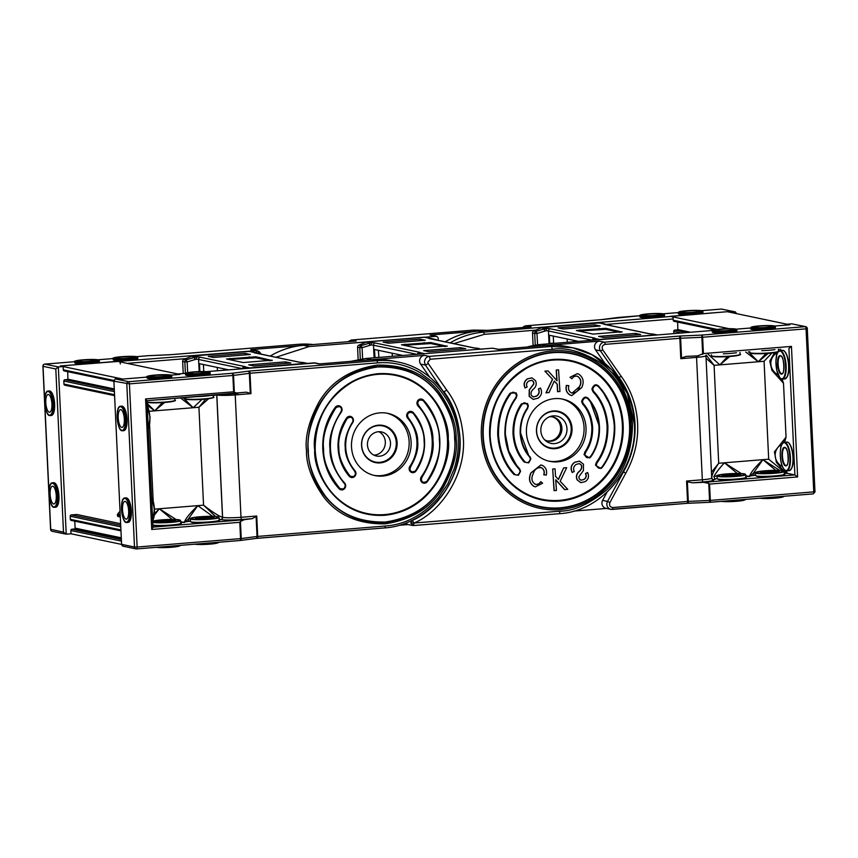 <?xml version="1.0" encoding="UTF-8"?>
<svg xmlns="http://www.w3.org/2000/svg" width="858" height="858" viewBox="0 0 858 858"><rect width="100%" height="100%" fill="white"/><g stroke="black" fill="none" stroke-linecap="round" stroke-linejoin="round"><path stroke-width="1.29" d="M275.954 357.25L309.191 346.535L436.347 336.293L430.63 335.092A2.713 2.542 101.9 0 0 429.944 335.049L478.389 331.113A84.084 78.7 101.9 0 0 445.163 341.816M437.955 340.304L438.009 340.218C438.653 337.913 437.87 336.593 435.66 336.25L429.944 335.049M270.238 356.049A84.084 78.7 -78.1 0 1 303.475 345.334L356.199 341.044L351.362 340.036L348.005 341.72M309.191 346.535L303.475 345.334L250.74 349.624L255.748 350.675L60.317 365.958L117.407 361.315L179.869 374.42L171.139 375.139L179.869 374.42L177.756 373.981A2.048 0.697 -94.7 0 0 177.681 373.981M63.9 370.817L64.511 370.946A1.233 1.148 -78.1 0 1 63.299 369.819L63.138 366.548L60.317 365.958L122.78 379.064L147.136 377.091L122.78 379.064L115.144 378.871L114.028 381.209L129.429 383.88A2.048 0.697 -94.7 0 0 128.636 381.692A2.048 1.92 101.9 0 0 126.802 383.891L134.502 547.039L137.13 547.039L129.429 383.88L232.872 375.472L233.633 391.784L234.341 392.471L233.537 375.396L232.872 375.472A2.048 0.697 85.3 0 0 232.872 375.45A2.048 0.697 85.3 0 0 232.068 373.284L249.206 371.064L376.662 360.703A2.048 0.697 85.3 0 1 377.466 362.88L250.01 373.251L250.965 393.64L246.407 392.17L147.018 400.675L237.387 393.318M248.337 368.232A6.188 5.792 -78.1 0 1 249.775 367.921L306.081 363.331A6.188 5.792 -78.1 0 1 307.539 363.417L301.49 362.376A2.059 1.459 -87.3 0 1 301.684 362.366L301.684 362.366A2.059 1.459 -87.3 0 1 301.844 362.387M242.685 368.693L245.173 366.956A2.059 2.048 -139.6 0 0 243.747 367.61M307.539 363.417L303.861 362.644M254.032 365.969L290.808 362.977L285.489 361.861L248.713 364.854L254.032 365.969M285.553 363.406L285.489 361.861M247.887 368.264L244.219 367.492A2.059 1.909 -136.8 0 0 243.361 367.996L243.704 367.664M272.19 360.199L243.179 362.559L226.533 358.976L255.856 356.767L272.211 360.532M228.678 359.513L255.909 357.797L270.409 360.843M187.666 372.672L187.151 361.926L196.192 359.212A2.059 1.459 -87.3 0 1 197.554 356.96L192.953 355.995L249.27 351.415L253.861 352.381A2.059 2.048 40.4 0 1 255.352 352.928M245.002 353.367L250.332 354.483L213.556 357.475L208.226 356.349L245.002 353.367L245.077 354.912M228.668 369.83L199.496 363.706L199.871 371.578M223.659 368.779L223.724 370.227M225.826 370.055L225.793 369.219M261.647 354.247A2.059 2.059 0 0 0 260.735 353.764A2.059 1.03 103.2 0 1 260.735 353.764L260.735 353.764A2.059 1.03 103.2 0 1 261.164 354.15M185.382 373.348L184.845 361.915L187.151 361.926L186.132 359.834L183.944 359.373A2.059 1.931 101.9 0 0 182.657 361.454L184.845 361.915A2.059 1.931 -78.1 0 1 186.132 359.834L195.206 357.207A2.059 1.169 -101.1 0 0 194.702 359.341M254.687 352.316L250.954 351.533A6.188 5.792 101.9 0 0 250.826 351.512L254.847 352.359A2.059 1.973 104.4 0 1 254.901 352.37L254.901 352.37A2.059 1.973 104.4 0 1 255.931 353.046M192.953 355.995A6.188 5.792 101.9 0 0 191.302 356.392L183.944 359.373M183.226 373.52L182.657 361.454M254.847 352.359L253.861 352.381A12.377 1.158 -2.7 0 0 254.579 352.842A2.059 1.931 -78.1 0 1 255.094 352.874L254.987 352.853M242.621 368.597A2.059 1.931 -78.1 0 1 244.466 366.484L200.429 357.25A12.377 1.158 -2.7 0 0 197.554 356.96L191.302 356.392M217.428 370.742L217.267 367.439M203.421 364.532L203.754 371.525M250.826 351.512A6.188 5.792 101.9 0 0 249.27 351.415M456.166 438.374C457.764 452.295 453.528 468.586 443.436 487.226C431.306 507.593 411.851 519.798 385.049 523.852C358.086 524.174 337.623 515.208 323.67 496.964C311.915 480.105 306.177 464.628 306.456 450.547C304.858 436.625 309.094 420.345 319.176 401.694C331.317 381.338 350.772 369.122 377.563 365.068C404.536 364.747 424.989 373.713 438.953 391.956C450.707 408.826 456.445 424.292 456.166 438.374M454.601 438.545C454.879 424.796 449.27 409.674 437.784 393.2C424.109 375.354 404.129 366.602 377.82 366.934C351.641 370.892 332.625 382.818 320.774 402.724C310.918 420.935 306.778 436.84 308.344 450.439C308.065 464.199 313.674 479.311 325.161 495.795C338.835 513.642 358.826 522.393 385.135 522.05C411.304 518.093 430.319 506.166 442.17 486.272C452.027 468.06 456.166 452.155 454.601 438.545M447.436 439.082A70.517 66.012 101.9 0 0 352.263 382.1A70.517 66.012 101.9 0 0 315.186 449.839A70.517 66.012 101.9 0 0 329.644 489.875A70.517 66.012 101.9 0 0 404.804 509.534A70.517 66.012 101.9 0 0 447.436 439.082M352.681 422.704L352.97 420.152C352.391 417.052 350.472 416.484 347.211 418.457C340.615 429.686 337.827 439.521 338.856 447.962C338.631 456.499 342.321 465.808 349.925 475.89C353.335 477.316 355.191 476.437 355.48 473.273L354.644 471.181C348.187 462.612 345.055 454.708 345.248 447.447C344.369 440.272 346.739 431.906 352.348 422.361L352.681 422.704A37.966 35.543 101.9 0 0 345.71 447.361C346.149 455.48 348.745 462.666 353.485 468.918A37.966 35.543 101.9 0 0 354.944 470.688A4.065 3.807 -78.1 0 1 353.796 477.102A4.065 3.807 -78.1 0 1 349.303 476.308A46.107 43.157 -78.1 0 1 338.073 447.983A46.107 43.157 -78.1 0 1 346.546 418.039A4.065 3.807 -78.1 0 1 353.432 420.066L352.692 422.704C347.694 430.137 345.366 438.363 345.71 447.361M353.432 420.077A4.065 3.807 -78.1 0 1 352.692 422.694M345.71 447.372A37.966 35.543 101.9 0 0 353.485 468.918M344.305 483.483C334.427 470.988 329.654 459.395 329.987 448.68C328.657 438.106 332.303 425.825 340.926 411.829L341.602 409.545C341.066 406.499 339.167 405.909 335.896 407.786C326.201 423.509 322.104 437.323 323.605 449.206C323.23 461.239 328.593 474.281 339.693 488.309C343.114 489.65 344.948 488.749 345.195 485.639L344.594 482.979A4.065 3.807 -78.1 0 1 343.511 489.457A4.065 3.807 -78.1 0 1 339.082 488.749A62.387 58.398 -78.1 0 1 322.812 449.217A62.387 58.398 -78.1 0 1 335.242 407.357A4.065 3.807 -78.1 0 1 342.063 409.459A4.065 3.807 -78.1 0 1 341.259 412.183M330.448 448.595A54.247 50.772 101.9 0 1 341.248 412.194L341.248 412.194C333.569 423.058 329.965 435.199 330.448 448.605A54.247 50.772 101.9 0 0 341.559 479.397A54.247 50.772 101.9 0 0 344.594 482.979M426.051 482.743L427.048 481.209C436.743 465.476 440.84 451.673 439.339 439.789C439.714 427.756 434.352 414.714 423.251 400.675C419.83 399.345 417.996 400.236 417.749 403.357L418.64 405.512C428.517 417.996 433.29 429.601 432.958 440.304C434.298 450.879 430.652 463.17 422.018 477.155L421.342 479.44C421.879 482.496 423.777 483.086 427.048 481.209L427.381 481.574A4.065 3.807 -78.1 0 1 420.559 479.461A4.065 3.807 -78.1 0 1 421.364 476.726A54.247 50.772 101.9 0 0 432.175 440.326A54.247 50.772 101.9 0 0 418.028 405.952A4.065 3.807 -78.1 0 1 419.272 399.378A4.065 3.807 -78.1 0 1 423.541 400.171A62.387 58.398 -78.1 0 1 427.016 404.279A62.387 58.398 -78.1 0 1 439.8 439.704A62.387 58.398 -78.1 0 1 427.381 481.553C436.229 469.069 440.369 455.115 439.811 439.704C439.082 426.383 434.824 414.575 427.016 404.279M415.637 470.667L415.733 470.527C422.329 459.298 425.118 449.463 424.088 441.033C424.313 432.486 420.624 423.176 413.02 413.106C409.609 411.679 407.754 412.548 407.464 415.712L408.301 417.803C414.757 426.372 417.9 434.287 417.696 441.548C418.543 448.595 416.269 456.81 410.885 466.205L409.942 466.216L410.918 466.259L409.931 468.908C410.36 471.836 412.215 472.49 415.486 470.86L415.969 471.031A4.065 3.807 -78.1 0 1 409.942 466.216A37.966 35.543 101.9 0 0 416.913 441.57A37.966 35.543 101.9 0 0 407.679 418.232A4.065 3.807 -78.1 0 1 409.03 411.722A4.065 3.807 -78.1 0 1 413.32 412.612A46.107 43.157 -78.1 0 1 415.09 414.768A46.107 43.157 -78.1 0 1 424.549 440.948A46.107 43.157 -78.1 0 1 415.98 471.01M209.449 373.466A12.302 1.158 177.3 0 1 210.21 373.831A12.302 1.158 177.3 0 1 200.096 375.439A12.302 1.158 177.3 0 1 186.39 375.343A12.302 1.158 177.3 0 1 185.628 374.989L185.575 373.766C184.148 373.53 185.864 373.005 190.691 372.211L209.095 371.879L210.146 372.608A12.302 1.158 177.3 0 1 200.043 374.217A12.302 1.158 177.3 0 1 186.325 374.12A12.302 1.158 177.3 0 1 185.575 373.766C184.148 373.53 185.864 373.005 190.691 372.211L209.095 371.879L210.146 372.608A12.302 1.158 177.3 0 1 200.043 374.217A12.302 1.158 177.3 0 1 186.325 374.12A12.302 1.158 177.3 0 1 185.575 373.766L185.628 374.989M171.01 376.598A12.302 1.158 177.3 0 1 171.761 376.952A12.302 1.158 177.3 0 1 161.647 378.571A12.302 1.158 177.3 0 1 147.941 378.475A12.302 1.158 177.3 0 1 147.19 378.11L147.126 376.887C145.71 376.651 147.415 376.136 152.252 375.343L170.645 375L171.697 375.729A12.302 1.158 177.3 0 1 161.594 377.348A12.302 1.158 177.3 0 1 147.876 377.252A12.302 1.158 177.3 0 1 147.126 376.887M123.38 430.641A12.302 4.172 -94.7 0 0 123.799 430.662A12.302 4.172 -94.7 0 0 127.005 418.683A12.302 4.172 -94.7 0 0 122.233 406.166A12.302 4.172 -94.7 0 0 121.804 406.145L120.656 406.242C114.629 405.909 117.417 431.617 122.126 430.727L122.651 430.759A12.302 4.172 -94.7 0 0 125.858 418.768A12.302 4.172 -94.7 0 0 121.075 406.263A12.302 4.172 -94.7 0 0 120.656 406.242C114.629 405.909 117.417 431.617 122.126 430.727L122.651 430.759A12.302 4.172 -94.7 0 0 125.858 418.768A12.302 4.172 -94.7 0 0 121.075 406.263A12.302 4.172 -94.7 0 0 120.656 406.242L121.804 406.145M127.713 522.383A12.302 4.172 -94.7 0 0 128.132 522.404A12.302 4.172 -94.7 0 0 131.338 510.424A12.302 4.172 -94.7 0 0 126.555 497.919A12.302 4.172 -94.7 0 0 126.137 497.887L124.978 497.983C118.962 497.651 121.75 523.359 126.448 522.468L126.973 522.501A12.302 4.172 -94.7 0 0 130.18 510.521A12.302 4.172 -94.7 0 0 125.407 498.005A12.302 4.172 -94.7 0 0 124.978 497.983M212.687 516.334L197.78 505.641L188.202 519.197L184.481 522.479C184.749 519.648 189.178 514.028 197.78 505.641L159.331 508.762L176.126 519.519M172.179 519.444L159.331 508.762L154.258 515.283M164.65 402.456L154.719 410.853L162.409 402.606M183.226 397.737L193.168 407.722L202.048 399.399M397.115 442.599A18.962 17.75 101.9 0 0 383.226 425.482A18.962 17.75 101.9 0 0 361.55 445.495A18.962 17.75 101.9 0 0 375.439 462.601A18.962 17.75 101.9 0 0 397.115 442.599M381.671 425.236A18.962 17.75 -78.1 0 1 384.341 426.329M386.84 413.17A31.778 29.74 -78.1 0 1 409.127 441.623A31.778 29.74 -78.1 0 1 373.798 475.332M351.512 446.889A31.778 29.74 -78.1 0 1 387.837 413.363A31.778 29.74 -78.1 0 1 411.111 442.042A31.778 29.74 -78.1 0 1 374.785 475.557A31.778 29.74 -78.1 0 1 351.512 446.889M376.801 462.28A18.962 17.75 -78.1 0 1 373.916 462.205M208.58 398.777L198.927 407.25L205.673 399.109M215.068 395.141L213.299 395.849M147.147 403.421L154.719 410.853L193.168 407.722L180.555 397.951M216.892 394.991A14.35 1.351 -2.7 0 0 235.221 394.927L240.991 517.299A14.35 1.351 177.3 0 1 222.597 517.353L222.522 517.342C218.693 516.055 212.366 511.99 203.55 505.169L198.927 407.25L193.168 407.722M149.324 411.293L154.719 410.853L147.34 405.319M154.408 513.695L159.331 508.762L154.44 509.159M180.63 521.643L183.859 522.533L180.663 522.147M216.752 395.002L222.522 517.342A2.048 1.92 -78.1 0 1 220.699 519.54L219.101 518.865M215.551 516.452L203.55 505.169L197.78 505.641M219.133 519.669L220.763 519.551A16.399 1.544 -2.7 0 0 241.795 519.487L252.37 518.629L256.746 516.023L257.7 536.411L385.156 526.04C405.019 524.667 422.769 515.229 438.417 497.715L447.779 483.891L454.247 468.672C457.368 458.73 458.698 448.573 458.226 438.202C457.464 417.138 449.045 398.52 432.979 382.357L420.206 372.78C415.529 370.023 411.432 368.146 406.049 366.312C396.771 363.245 387.237 362.108 377.466 362.88M240.422 521.482L239.79 522.308L240.562 538.62L241.227 538.556L240.422 521.482L244.165 519.701L152.981 527.123M238.202 393.254L234.341 392.471M233.633 391.784L145.581 398.938L146.89 400.675M152.992 527.316L146.954 400.686M145.581 398.938L151.737 529.472L152.853 527.134M180.673 522.543L190.476 521.16M190.369 518.779A18.554 1.748 -2.7 0 0 188.202 519.197A2.048 1.823 -103.1 0 0 190.122 521.235M249.206 371.064A2.048 0.697 -94.7 0 1 250.01 373.251L233.537 375.396A2.048 1.362 -97.5 0 0 232.068 373.284L128.636 381.692L115.144 378.871M252.37 518.629L244.165 519.701M113.867 380.459L121.632 545.002L113.867 380.459M257.228 538.288L384.545 527.927A2.048 0.697 -94.7 0 0 384.62 527.927C419.787 525.697 451.662 495.677 458.086 458.891C467.406 415.583 438.824 369.498 397.876 362.022A84.084 78.7 101.9 0 0 376.662 360.703L371.718 359.663L318.994 363.953L313.974 362.902L206.799 371.621M350.45 361.39L366.001 358.462L371.718 359.663A84.084 78.7 -78.1 0 1 392.932 360.993L397.876 362.022M122.544 546.074L136.004 548.895A2.048 1.92 101.9 0 1 134.502 547.039L121.718 544.358L123.037 546.096M189.479 373.455A8.923 0.837 -2.7 0 0 199.421 373.53A8.923 0.837 -2.7 0 0 206.746 372.351A8.923 0.837 -2.7 0 0 206.199 372.093A8.923 0.837 -2.7 0 0 196.268 372.018A8.923 0.837 -2.7 0 0 188.932 373.198A8.923 0.837 -2.7 0 0 189.479 373.455A8.923 0.837 -2.7 0 0 199.421 373.53A8.923 0.837 -2.7 0 0 206.746 372.351A8.923 0.837 -2.7 0 0 206.199 372.093A8.923 0.837 -2.7 0 0 196.268 372.018A8.923 0.837 -2.7 0 0 188.932 373.198A8.923 0.837 -2.7 0 0 189.479 373.455M121.686 427.402A8.923 3.024 85.3 0 1 118.222 418.329A8.923 3.024 85.3 0 1 120.549 409.641A8.923 3.024 85.3 0 1 120.849 409.663A8.923 3.024 85.3 0 1 124.313 418.725A8.923 3.024 85.3 0 1 121.986 427.413A8.923 3.024 85.3 0 1 121.686 427.402A8.923 3.024 85.3 0 1 118.222 418.329A8.923 3.024 85.3 0 1 120.549 409.641A8.923 3.024 85.3 0 1 120.849 409.663A8.923 3.024 85.3 0 1 124.313 418.725A8.923 3.024 85.3 0 1 121.986 427.413A8.923 3.024 85.3 0 1 121.686 427.402M607.056 492.138L602.606 500.386L607.539 501.415L623.434 471.986L625.793 473.144L609.909 502.552C609.019 505.459 609.984 507.121 612.805 507.518L688.298 501.394L687.376 481.767L692.556 482.818L703.12 481.96A2.048 0.697 85.3 0 1 702.327 479.772L696.557 357.389A2.048 0.697 85.3 0 1 696.717 355.92M777.359 352.112L776.983 352.767A2.048 1.373 -165.8 0 1 777.498 352.777M783.676 470.956L776.383 462.323L774.442 451.844L786.046 437.119L781.306 444.508A2.048 1.373 -165.8 0 1 781.82 444.519M736.143 330.62A12.302 1.158 177.3 0 1 736.893 330.984A12.302 1.158 177.3 0 1 726.79 332.604A12.302 1.158 177.3 0 1 713.073 332.496A12.302 1.158 177.3 0 1 712.322 332.143L712.269 330.92A12.302 1.158 -2.7 0 0 713.019 331.274A12.302 1.158 -2.7 0 0 726.726 331.381A12.302 1.158 -2.7 0 0 736.84 329.762L735.789 329.032C730.877 328.442 724.259 328.625 715.915 329.558C712.355 330.319 711.132 330.77 712.269 330.92M774.592 327.499A12.302 1.158 177.3 0 1 775.342 327.853A12.302 1.158 177.3 0 1 765.229 329.472A12.302 1.158 177.3 0 1 751.522 329.375A12.302 1.158 177.3 0 1 750.771 329.011L750.707 327.788A12.302 1.158 -2.7 0 0 751.469 328.153A12.302 1.158 -2.7 0 0 765.175 328.249A12.302 1.158 -2.7 0 0 775.289 326.63L774.227 325.901C769.326 325.321 762.698 325.493 754.364 326.426L750.707 327.788M556.992 352.488A76.909 71.986 101.9 0 0 552.573 352.338M544.615 439.789A12.302 11.508 101.9 0 0 547.844 441.033A12.302 11.508 101.9 0 0 561.904 428.067A12.302 11.508 101.9 0 0 552.895 416.967A12.302 11.508 101.9 0 0 549.431 416.806M552.241 416.849A12.302 11.508 -78.1 0 1 560.606 427.788A12.302 11.508 -78.1 0 1 547.2 440.883M566.966 428.678A13.932 13.042 101.9 0 0 551.061 416.259A13.932 13.042 101.9 0 0 540.84 430.802A13.932 13.042 101.9 0 0 545.881 440.948A13.932 13.042 101.9 0 0 559.952 441.891A13.932 13.042 101.9 0 0 566.966 428.678M550.117 447.801A18.447 17.267 101.9 0 0 554.772 448.091A18.447 17.267 101.9 0 0 571.16 430.823A18.447 17.267 101.9 0 0 557.689 411.69A18.447 17.267 101.9 0 0 553.035 411.4A18.447 17.267 101.9 0 0 536.647 428.668A18.447 17.267 101.9 0 0 550.117 447.801L546.696 447.082A18.447 17.267 -78.1 0 1 546.439 447.029M554.021 410.918A18.447 17.267 -78.1 0 1 554.268 410.971L557.689 411.69M711.443 472.297L718.704 463.266C712.44 472.544 710.467 477.96 712.784 479.504A2.048 1.92 -78.1 0 1 712.537 479.515M737.312 473.477L724.474 462.794L741.258 473.552M745.774 475.675L749.002 476.565L745.795 476.179M775.761 470.345L762.923 459.663L753.335 473.23L749.624 476.512C750.042 473.477 754.472 467.857 762.923 459.663L779.707 470.42M780.576 448.97A17.45 5.92 -94.7 0 1 781.306 444.508C772.726 449.882 773.208 461.561 782.346 466.57L782.753 467.213M717.063 475.933A18.554 1.748 -2.7 0 0 713.867 476.63C716.044 472.64 719.583 468.028 724.474 462.794L768.682 459.191L782.775 470.71M784.469 469.884L786.411 472.833L784.598 471.889M786.411 472.833L787.172 473.187L786.443 470.903M784.223 472.544L787.751 473.412A14.35 4.869 85.3 0 1 787.172 473.187M776.243 357.228A17.45 5.92 -94.7 0 1 776.983 352.767C768.403 358.14 768.875 369.809 778.024 374.828L778.431 375.472M779.075 349.26L778.453 350.279M780.147 378.142L783.504 383.247L771.943 370.42L769.765 361.154L774.527 352.681M771.889 353.024L764.07 361.282L758.3 361.754L745.699 351.973M768.232 353.357L758.3 361.754L765.99 353.507M729.783 356.488L719.851 364.875L727.541 356.638M706.338 355.18L714.092 365.347L706.07 358.269M713.867 476.63L715.122 479.322L717.159 478.314M784.266 473.444L787.451 473.434L784.244 473.048M781.874 464.907A17.45 5.92 -94.7 0 0 782.346 466.57A2.048 1.073 162.6 0 0 782.464 466.559M784.652 442.267L786.046 437.119L783.504 383.247L782.11 379.161M777.541 373.166A17.45 5.92 -94.7 0 0 778.024 374.828A2.048 1.073 162.6 0 0 778.142 374.817M780.319 350.514L780.641 349.131M748.369 351.759L758.3 361.754L719.851 364.875L708.097 354.257M745.817 476.576L755.608 475.182M755.501 472.812A18.554 1.748 -2.7 0 0 753.335 473.23A2.048 1.823 -103.1 0 0 755.265 475.268M787.751 473.412L794.883 474.903L788.92 348.466L791.451 346.407L703.399 353.571L697.608 355.877L686.035 356.402M705.984 355.212L705.941 355.684A14.35 1.351 -2.7 0 1 696.557 357.389L680.802 358.676L681.531 357.872L680.609 338.245L679.847 338.288A2.048 0.697 -94.7 0 0 679.043 336.1L604.311 342.181A5.427 5.073 101.9 0 0 600.439 350.868L595.506 349.828A5.427 5.073 -78.1 0 1 599.367 341.141L604.311 342.181A2.048 0.697 85.3 0 1 605.115 344.369C602.348 345.227 601.544 347.029 602.713 349.774A2.048 0.536 145.2 0 1 600.439 350.868L618.983 377.488L621.235 376.372C631.209 390.24 636.679 405.984 637.633 423.616C638.341 441.248 634.394 457.764 625.793 473.144M688.459 503.238L709.78 502.305A2.048 0.697 -94.7 0 1 709.716 502.295L709.555 500.461L710.327 500.407L709.555 484.094L708.751 483.386L709.555 500.461L688.298 501.394L688.459 503.238L686.926 503.335A2.048 0.697 85.3 0 0 687.001 503.335A2.048 0.697 85.3 0 0 687.537 501.437L686.572 481.048L687.376 481.767M686.593 356.36L681.531 357.872M709.555 484.094L797.608 476.941L794.883 474.903L703.581 482.335L708.751 483.386M697.608 355.877L698.712 355.791M703.581 482.335L692.556 482.818M622.908 471.879L623.434 471.986A84.084 78.7 101.9 0 0 635.006 423.616A84.084 78.7 101.9 0 0 618.983 377.488L618.168 377.316M595.506 349.828L604.869 363.288M702.67 354.375L701.865 337.301L680.609 338.245L680.566 336.004L701.823 335.07L701.865 337.301L702.627 337.258A2.048 0.697 -94.7 0 0 701.823 335.07L805.265 326.651A2.048 0.697 85.3 0 1 806.059 328.839L813.759 491.999A2.048 0.697 85.3 0 1 813.223 493.886A2.048 0.697 85.3 0 1 813.148 493.886L709.856 502.284M602.606 500.386A5.427 5.073 101.9 0 0 605.887 508.29L610.832 509.32A5.427 5.073 101.9 0 0 612.204 509.405A2.048 0.697 -94.7 0 0 612.269 509.416A2.048 0.697 -94.7 0 0 612.805 507.518M366.001 358.462L492.481 348.176L498.198 349.378L599.367 341.141M606.563 508.429L573.82 511.089M814.971 491.688L807.281 328.539A2.048 1.92 101.9 0 0 805.78 326.684L791.784 323.831L786.968 324.217L789.8 324.807L774.72 326.04L789.8 324.807L727.337 311.701L483.408 332.164L478.389 331.113L531.123 326.823L526.179 325.783A2.048 0.697 -94.7 0 0 526.115 325.783A2.048 0.697 -94.7 0 0 526.04 325.793M750.718 327.992L736.271 329.161L750.718 327.992M664.478 315.787L664.424 314.564A12.302 1.158 177.3 0 1 654.311 316.184A12.302 1.158 177.3 0 1 640.604 316.076A12.302 1.158 177.3 0 1 639.854 315.723L639.907 316.945A12.302 1.158 -2.7 0 0 640.658 317.299A12.302 1.158 -2.7 0 0 654.375 317.406A12.302 1.158 -2.7 0 0 664.478 315.787A12.302 1.158 -2.7 0 0 663.727 315.422M702.927 312.655L702.874 311.433A12.302 1.158 177.3 0 1 692.76 313.052A12.302 1.158 177.3 0 1 679.053 312.956A12.302 1.158 177.3 0 1 678.292 312.591L663.213 313.803L678.292 312.591L678.356 313.814A12.302 1.158 -2.7 0 0 679.107 314.178A12.302 1.158 -2.7 0 0 692.824 314.275A12.302 1.158 -2.7 0 0 702.927 312.655A12.302 1.158 -2.7 0 0 702.176 312.301M673.852 333.612L673.745 331.413A1.233 1.148 -78.1 0 1 674.849 330.094L677.82 329.858L689.628 332.336M673.83 321.203L674.431 321.332A1.233 1.148 -78.1 0 1 673.219 320.195L673.165 318.972A2.048 0.697 -94.7 0 0 672.361 316.795M736.293 313.578L736.368 312.998L736.4 313.599M736.282 313.642L734.963 311.904L727.337 311.701L670.248 316.345L729.032 328.678M701.662 310.671L721.417 309.073L735.456 311.926L721.481 309.073A2.048 0.697 -94.7 0 0 721.417 309.073A2.048 0.697 -94.7 0 0 721.342 309.084M677.648 322.05L677.82 329.858M535.66 330.158L484.212 334.352L453.807 343.64M518.436 475.235L520.57 471.332L518.436 475.235L514.006 474.528C504.429 464.425 499.002 451.244 497.737 434.995C497.468 418.65 501.608 404.697 510.167 393.125L516.151 392.921L516.988 395.238L516.151 392.921M564.746 489.639L555.748 479.729L556.434 490.465L554.053 490.658L552.681 469.015L555.051 468.833L555.534 476.329L558.494 479.504L563.599 467.932L566.677 467.664L560.167 481.274L567.749 489.339L564.575 489.596L555.759 479.89M558.376 479.375L563.599 467.932M576.833 376.104L577.616 376.362C580.995 378.893 581.617 382.314 579.472 386.636L572.136 393.082M577.327 373.659L570.023 377.273L571.932 378.807C573.434 376.48 575.375 375.675 577.777 376.405L577.616 376.362M576.919 376.126L577.777 376.405C581.156 378.925 581.778 382.357 579.633 386.679C578.185 391.334 575.386 393.372 571.256 392.792C568.757 391.205 567.964 388.835 568.865 385.671L566.366 385.414C565.347 389.779 566.602 392.975 570.12 395.023L571.76 395.549M554.257 381.124L557.099 384.169L557.571 391.666L559.952 391.484L558.569 369.841L556.199 370.034L556.874 380.609M558.569 369.841L556.359 370.066L557.046 380.802L548.048 370.903L544.884 371.16L552.466 379.225L545.956 392.835L549.034 392.567L554.3 381.027L557.26 384.202L557.743 391.709M531.649 380.266L533.397 381.628L533.751 383.783L529.225 389.918L529.15 396.289L533.193 399.367M531.874 377.852L527.348 378.893C524.088 381.263 523.316 384.287 525.042 387.966L527.144 386.969C526.029 384.566 526.533 382.614 528.667 381.113L531.735 380.276L533.397 381.628M533.558 381.66L533.912 383.816L529.386 389.961L529.311 396.332L533.279 399.378L538.052 398.219C541.655 395.527 542.46 392.138 540.454 388.063L538.374 389.006C539.628 391.87 539.017 394.23 536.507 396.064L533.311 396.922M504.558 475.654C495.752 464.028 490.937 450.686 490.111 435.617A70.517 66.012 -78.1 0 1 527.177 367.878A70.517 66.012 -78.1 0 1 622.361 424.849A70.517 66.012 -78.1 0 1 579.718 495.302A70.517 66.012 -78.1 0 1 504.558 475.654A70.517 66.012 -78.1 0 1 490.111 435.617C489.961 405.534 502.316 382.958 527.177 367.878M596.289 462.505L595.484 465.229L600.975 468.522L601.973 466.977C599.881 469.197 597.983 468.618 596.267 465.218L596.943 462.934C604.472 452.745 608.118 440.454 607.882 426.083C606.767 411.776 601.994 400.171 593.564 391.28L592.953 391.72C601.276 400.504 605.995 411.958 607.099 426.094C607.335 440.304 603.732 452.434 596.289 462.505L596.943 462.934M592.953 391.72L591.891 389.135C593.543 384.781 595.731 383.708 598.455 385.939L601.941 390.058L610.821 406.166L614.725 425.471C614.993 441.806 610.853 455.77 602.295 467.342L601.973 466.977C610.435 455.523 614.532 441.72 614.264 425.557C613.009 409.481 607.646 396.439 598.176 386.443L598.455 385.939M590.99 456.649L591.001 456.649C597.061 447.619 599.881 437.644 599.474 426.716C599.699 438.256 596.868 448.23 590.99 456.649M582.593 404L583.226 403.582L582.389 401.49C583.805 397.812 585.649 396.932 587.945 398.873L588.245 398.38C585.499 396.064 583.29 397.104 581.606 401.501L582.593 404C588.052 410.103 591.13 417.878 591.838 427.338C592.02 436.84 589.703 445.055 584.866 451.984L584.062 454.697L589.553 457.979L590.894 456.799L589.553 457.979M588.245 398.38L590.014 400.536L599.463 426.716C598.938 416.87 595.784 408.14 590.014 400.536M524.217 462.087L528.721 462.87L530.855 458.976L528.41 454.686L520.624 433.14C520.441 423.627 522.769 415.411 527.606 408.472L528.356 405.834L527.52 403.528L521.471 403.818C515.594 412.237 512.773 422.211 512.998 433.751C513.856 445.238 517.599 454.676 524.217 462.087L524.849 461.658C518.318 454.365 514.628 445.055 513.781 433.73C513.556 422.361 516.344 412.526 522.136 404.225L521.471 403.818M528.721 462.87L530.866 458.966L530.029 456.649L529.568 456.949L530.394 459.041C528.989 462.719 527.134 463.599 524.849 461.658M516.173 397.962L516.988 395.238L516.184 397.962C508.483 408.826 504.879 420.967 505.373 434.373C505.137 420.163 508.74 408.033 516.173 397.962L516.173 397.962M514.006 474.528L514.618 474.088C505.147 464.092 499.774 451.051 498.519 434.974C498.262 418.811 502.359 405.008 510.821 393.554C512.912 391.334 514.811 391.913 516.527 395.324L515.851 397.608C508.322 407.797 504.676 420.077 504.912 434.459C506.027 448.766 510.8 460.36 519.229 469.251L519.744 469.015L520.581 471.332L519.519 468.747L516.484 465.165L508.762 451.158L505.373 434.384C506.006 445.967 509.706 456.231 516.484 465.165M543.929 474.86C544.83 471.707 544.036 469.326 541.527 467.739C537.398 467.16 534.609 469.197 533.161 473.852C531.016 478.174 531.638 481.606 535.017 484.137C537.419 484.856 539.36 484.051 540.862 481.724L542.61 483.215L535.381 486.851L534.116 486.443C529.483 483.193 528.464 478.689 531.048 472.93L540.948 464.972L542.503 465.476C546.031 467.513 547.286 470.72 546.256 475.085L543.768 474.828C544.669 471.664 543.865 469.294 541.366 467.707L540.486 467.417M534.856 484.094C537.247 484.824 539.199 484.019 540.701 481.692L540.862 481.724M535.295 486.84L533.955 486.411C529.322 483.161 528.303 478.657 530.888 472.897L540.872 464.95M572.34 472.479C570.334 468.393 571.138 465.004 574.742 462.312L579.515 461.154L583.483 464.21L583.408 470.581L578.882 476.716L579.236 478.871L581.059 480.255L584.126 479.418C586.25 477.917 586.754 475.965 585.639 473.562L587.591 472.533C589.307 476.211 588.545 479.236 585.274 481.606L580.834 482.657L577.273 479.879C575.943 476.791 576.555 474.034 579.118 471.621C581.37 469.841 582.164 467.707 581.51 465.218L579.397 463.588L576.126 464.435C573.616 466.269 572.994 468.629 574.259 471.492L572.179 472.436C570.173 468.361 570.978 464.972 574.581 462.28L579.44 461.132M580.973 480.233L583.966 479.386C586.089 477.885 586.593 475.933 585.478 473.53L587.591 472.533M580.748 482.646L577.112 479.847C575.782 476.758 576.394 474.002 578.957 471.589C581.209 469.809 582.003 467.674 581.349 465.186L579.311 463.577M586.025 427.81A31.778 29.74 101.9 0 0 562.762 399.131A31.778 29.74 101.9 0 0 526.437 432.657A31.778 29.74 101.9 0 0 549.71 461.336A31.778 29.74 101.9 0 0 586.025 427.81M585.8 451.984L584.866 451.984L585.81 451.973C590.551 444.991 592.824 436.776 592.621 427.316C591.913 417.707 588.77 409.792 583.226 403.582M548.723 461.111A31.778 29.74 101.9 0 0 584.051 427.391A31.778 29.74 101.9 0 0 561.765 398.949M371.718 359.663L424.453 355.373A5.427 5.073 101.9 0 0 420.581 364.06L429.847 377.37M492.481 348.176L498.541 349.345M378.85 431.713A12.302 11.508 -78.1 0 1 385.328 441.945A12.302 11.508 -78.1 0 1 373.927 455.137M367.449 444.905A12.302 11.508 -78.1 0 1 381.51 431.939A12.302 11.508 -78.1 0 1 390.508 443.039A12.302 11.508 -78.1 0 1 376.458 456.006A12.302 11.508 -78.1 0 1 367.449 444.905M408.215 524.56L399.163 525.3M527.059 347.029A84.084 78.7 101.9 0 1 541.634 344.38A2.048 0.697 85.3 0 0 541.559 344.38L712.462 330.469L541.634 344.38L546.643 345.431A84.084 78.7 -78.1 0 1 567.857 346.761L572.694 347.769L551.48 346.45L429.279 356.392C426.447 356.724 424.839 358.665 424.453 362.194L425.418 365.068L420.581 364.06M406.091 522.972A2.713 2.542 101.9 0 0 407.882 524.495L412.709 525.504M412.076 520.356L412.269 520.398C437.827 509.716 462.73 473.991 459.974 437.827C458.526 419.144 453.185 403.764 443.951 391.698L446.804 390.197L428.292 363.599L425.418 365.068L443.35 391.57M379.847 462.323A18.447 17.267 -78.1 0 1 375.193 462.033A18.447 17.267 -78.1 0 1 361.722 442.889A18.447 17.267 -78.1 0 1 378.121 425.622A18.447 17.267 -78.1 0 1 382.775 425.922A18.447 17.267 -78.1 0 1 396.235 445.055A18.447 17.267 -78.1 0 1 379.847 462.323M379.097 425.15A18.447 17.267 -78.1 0 1 379.354 425.203L382.775 425.922M375.193 462.033L371.771 461.314A18.447 17.267 -78.1 0 1 371.514 461.25M377.649 366.57A76.909 71.986 -78.1 0 1 382.067 366.72M548.83 447.983A18.962 17.75 101.9 0 0 551.726 448.048M559.266 412.097A18.962 17.75 101.9 0 0 556.595 411.003M536.475 431.263A18.962 17.75 -78.1 0 1 558.15 411.261A18.962 17.75 -78.1 0 1 572.039 428.367A18.962 17.75 -78.1 0 1 550.364 448.38A18.962 17.75 -78.1 0 1 536.475 431.263M554.214 490.69L552.681 469.015M563.76 467.964L566.677 467.664M552.842 469.047L555.051 468.833M572.222 393.103L571.256 392.792M568.865 385.671L566.366 385.414M566.537 385.446C565.508 389.811 566.763 393.018 570.291 395.066L570.12 395.023M570.291 395.066L571.846 395.559L581.735 387.601C584.33 381.842 583.311 377.338 578.678 374.088L577.413 373.68L570.023 377.273M570.184 377.316L571.932 378.807M548.048 370.903L544.884 371.16M545.044 371.192L552.466 379.225M552.627 379.268L546.117 392.867M540.454 388.063L538.374 389.006M538.534 389.039C539.8 391.902 539.178 394.262 536.668 396.106L536.507 396.064M536.668 396.106L533.397 396.943L531.284 395.313C530.63 392.825 531.424 390.69 533.665 388.91C536.239 386.497 536.851 383.74 535.51 380.652L531.96 377.874L527.348 378.893M527.509 378.925C524.249 381.295 523.477 384.32 525.203 387.998M587.945 398.873C594.476 406.166 598.165 415.476 599.002 426.801C599.227 438.17 596.449 448.005 590.658 456.306L590.411 456.638C587.676 458.58 585.821 457.925 584.856 454.676L585.832 452.027M540.572 467.428L541.366 467.707M535.017 484.137L535.875 484.405M137.795 358.633L137.73 357.411A12.302 1.158 -2.7 0 1 127.627 359.019A12.302 1.158 -2.7 0 1 113.91 358.923A12.302 1.158 -2.7 0 1 113.159 358.569L113.213 359.792A12.302 1.158 -2.7 0 0 113.975 360.146A12.302 1.158 -2.7 0 0 127.681 360.242A12.302 1.158 -2.7 0 0 137.795 358.633A12.302 1.158 -2.7 0 0 137.033 358.269M44.691 364.135A2.048 0.697 85.3 0 1 44.777 364.114A2.048 0.697 85.3 0 1 44.852 364.114L74.71 361.69L74.775 362.913A12.302 1.158 -2.7 0 0 75.525 363.277A12.302 1.158 -2.7 0 0 89.232 363.374A12.302 1.158 -2.7 0 0 99.346 361.754A12.302 1.158 -2.7 0 0 98.595 361.4M51.394 415.465L50.236 415.562A12.302 4.172 85.3 0 0 53.443 403.571A12.302 4.172 85.3 0 0 48.659 391.066A12.302 4.172 85.3 0 0 48.241 391.044L49.399 390.948A12.302 4.172 85.3 0 1 49.818 390.969A12.302 4.172 85.3 0 1 54.59 403.485A12.302 4.172 85.3 0 1 51.394 415.465A12.302 4.172 85.3 0 1 50.965 415.444M55.716 507.207L54.558 507.303A12.302 4.172 85.3 0 0 57.765 495.323A12.302 4.172 85.3 0 0 52.992 482.807A12.302 4.172 85.3 0 0 52.563 482.786L53.722 482.689A12.302 4.172 85.3 0 1 54.14 482.722A12.302 4.172 85.3 0 1 58.923 495.227A12.302 4.172 85.3 0 1 55.716 507.207A12.302 4.172 85.3 0 1 55.298 507.185M120.034 511.207A1.233 1.148 -78.1 0 0 119.916 511.336L117.707 513.985A1.233 1.148 -78.1 0 0 117.417 514.875L117.439 515.476L120.27 516.066M64.575 385.092L65.176 385.221A1.233 1.148 -78.1 0 1 63.964 384.084L63.824 381.027A1.233 1.148 -78.1 0 1 64.918 379.708L67.9 379.472L114.286 389.2M70.957 520.313L71.557 520.441A1.233 1.148 -78.1 0 1 70.345 519.304L120.914 529.922M118.05 516.484L118.651 516.602A1.233 1.148 -78.1 0 1 117.439 515.476M136.572 356.671A11.894 1.115 177.3 0 1 129.526 358.44A11.894 1.115 177.3 0 1 114.275 358.483A11.894 1.115 177.3 0 1 121.332 356.714A11.894 1.115 177.3 0 1 136.572 356.671L148.284 355.705A2.048 0.697 -94.7 0 0 148.219 355.695A2.048 0.697 -94.7 0 0 148.144 355.716M63.138 366.548L58.333 366.945L55.802 368.994L63.492 532.142L66.216 534.169L71.032 533.783L70.871 530.523A1.233 1.148 -78.1 0 1 71.965 529.204L121.375 539.575M74.775 521.16L75.107 528.131A0.815 0.772 -78.1 0 1 74.367 529.011L71.965 529.204M76.662 514.5L120.624 523.723L76.973 514.51A1.233 1.148 -78.1 0 0 76.662 514.5L71.3 514.929A1.233 1.148 -78.1 0 0 70.195 516.248L70.345 519.304M67.728 371.664L67.9 379.472M119.53 361.765A2.048 0.697 85.3 0 1 120.335 363.953M250.74 349.624A5.427 5.073 -78.1 0 1 252.113 349.71L257.121 350.761A5.427 5.073 101.9 0 0 255.748 350.675A2.048 0.697 -94.7 0 1 256.553 352.777M55.802 368.994L43.029 366.312L50.719 529.461A2.048 1.92 101.9 0 0 52.22 531.317L66.216 534.169L58.333 366.945L44.852 364.114A2.048 1.92 101.9 0 0 43.029 366.312L43.018 366.173M71.032 533.783L121.6 544.401M423.048 354.086A6.188 5.792 -78.1 0 1 424.699 353.689L481.016 349.109A6.188 5.792 -78.1 0 1 482.571 349.206M417.953 354.236L420.109 352.724A2.059 2.048 -139.6 0 0 418.683 353.378L418.629 353.432M436.583 340.015A2.059 2.059 0 0 0 435.671 339.543L435.671 339.543A2.059 1.03 103.2 0 1 435.671 339.543L428.796 338.149A12.377 1.158 -2.7 0 0 429.504 338.61L473.541 347.855A12.377 1.158 -2.7 0 0 476.415 348.144L478.796 348.412M428.968 351.737L465.744 348.745L460.414 347.629L423.637 350.622L428.968 351.737M460.489 349.174L460.414 347.629M481.016 349.109L476.415 348.144A2.059 1.459 -87.3 0 1 476.608 348.134L476.608 348.134A2.059 1.459 -87.3 0 1 476.769 348.155M422.147 353.893L419.144 353.26A2.059 1.909 -136.8 0 0 418.296 353.775L418.693 353.367M447.125 345.967L418.114 348.327L401.469 344.755L430.791 342.546L447.136 346.3M403.614 345.281L430.834 343.565L445.345 346.611M362.612 358.816L362.087 347.694L371.128 344.98A2.059 1.459 -87.3 0 1 372.479 342.728L367.889 341.763L424.195 337.183L428.796 338.149A2.059 2.048 40.4 0 1 430.276 338.696M419.937 339.135L425.268 340.251L388.481 343.243L383.161 342.127L419.937 339.135L420.012 340.68M402.928 355.459L374.431 349.474L375.032 357.722M378.346 350.3L378.904 357.411M378.678 357.368L374.817 357.679M398.584 354.547L398.648 355.802M400.75 355.63L400.718 354.998M429.783 338.127L428.796 338.149L429.783 338.127A2.059 1.973 104.4 0 1 429.826 338.138L435.671 339.543A2.059 1.03 103.2 0 1 436.1 339.918M360.317 359.148L359.77 347.683L362.087 347.694L361.057 345.602L358.869 345.141A2.059 1.931 101.9 0 0 357.582 347.222L359.77 347.683A2.059 1.931 -78.1 0 1 361.057 345.602L370.13 342.975A2.059 1.169 -101.1 0 0 369.626 345.109M429.622 338.095L425.879 337.301A6.188 5.792 101.9 0 0 425.761 337.28L429.826 338.138A2.059 1.973 104.4 0 1 430.866 338.824M367.889 341.763A6.188 5.792 101.9 0 0 366.237 342.16L358.869 345.141M358.161 359.513L357.582 347.222M417.556 354.268A2.059 1.931 -78.1 0 1 419.39 352.252L375.364 343.018A12.377 1.158 -2.7 0 0 372.479 342.728L366.237 342.16M392.342 356.317L392.203 353.206M425.761 337.28A6.188 5.792 101.9 0 0 424.195 337.183M598.198 339.768A6.188 5.792 -78.1 0 1 599.635 339.457L655.941 334.877A6.188 5.792 -78.1 0 1 657.4 334.952L651.351 333.912A2.059 1.459 -87.3 0 1 651.544 333.901L651.544 333.901A2.059 1.459 -87.3 0 1 651.705 333.923M592.546 340.229L595.034 338.492A2.059 2.048 -139.6 0 0 593.607 339.146L593.564 339.21M657.4 334.952L653.721 334.18M603.893 337.505L640.669 334.513L635.349 333.397L598.573 336.39L603.893 337.505M635.424 334.942L635.349 333.397M597.758 339.8L594.079 339.039A2.059 1.909 -136.8 0 0 593.221 339.543L593.629 339.135M622.05 331.735L593.039 334.094L576.394 330.523L605.716 328.314L622.071 332.067M578.539 331.059L605.769 329.333L620.27 332.378M537.548 344.809L537.011 333.472L546.053 330.759A2.059 1.459 -87.3 0 1 547.415 328.496L542.814 327.531L599.131 322.951L603.721 323.916A2.059 2.048 40.4 0 1 605.212 324.463M594.862 324.903L600.192 326.019L563.416 329.011L558.086 327.895L594.862 324.903L594.937 326.448M578.528 341.366L549.356 335.242L549.742 343.447L550.643 343.64M553.281 336.068L553.614 343.136L554.504 343.318M553.614 343.136L549.742 343.447M573.519 340.315L573.584 341.774M575.686 341.602L575.654 340.765M611.507 325.793A2.059 2.059 0 0 0 610.596 325.311A2.059 1.03 103.2 0 1 610.596 325.311L610.596 325.311A2.059 1.03 103.2 0 1 611.025 325.686M535.253 345.163L534.706 333.451L537.011 333.472L535.993 331.37L533.805 330.92A2.059 1.931 101.9 0 0 532.518 332.99L534.706 333.451A2.059 1.931 -78.1 0 1 535.993 331.37L545.066 328.743A2.059 1.169 -101.1 0 0 544.562 330.877M604.547 323.863L600.815 323.08A6.188 5.792 101.9 0 0 600.697 323.048L604.708 323.895A2.059 1.973 104.4 0 1 604.761 323.906L604.761 323.906A2.059 1.973 104.4 0 1 605.802 324.592M542.814 327.531A6.188 5.792 101.9 0 0 541.162 327.928L533.805 330.92M533.108 345.549L532.518 332.99M604.708 323.895L603.721 323.916A12.377 1.158 -2.7 0 0 604.44 324.378A2.059 1.931 -78.1 0 1 604.965 324.41L604.847 324.399M592.481 340.143A2.059 1.931 -78.1 0 1 594.326 338.031L550.289 328.786A12.377 1.158 -2.7 0 0 547.415 328.496L541.162 327.928M567.288 342.288L567.127 338.974M600.697 323.048A6.188 5.792 101.9 0 0 599.131 322.951M716.173 330.609A8.923 0.837 177.3 0 1 715.626 330.351A8.923 0.837 177.3 0 1 722.951 329.182A8.923 0.837 177.3 0 1 732.893 329.247A8.923 0.837 177.3 0 1 733.44 329.515A8.923 0.837 177.3 0 1 726.115 330.684A8.923 0.837 177.3 0 1 716.173 330.609M754.611 327.488A8.923 0.837 177.3 0 1 754.075 327.22A8.923 0.837 177.3 0 1 761.4 326.051A8.923 0.837 177.3 0 1 771.342 326.126A8.923 0.837 177.3 0 1 771.889 326.383A8.923 0.837 177.3 0 1 764.553 327.552A8.923 0.837 177.3 0 1 754.611 327.488M151.029 376.587A8.923 0.837 -2.7 0 0 160.972 376.651A8.923 0.837 -2.7 0 0 168.307 375.482A8.923 0.837 -2.7 0 0 167.76 375.225A8.923 0.837 -2.7 0 0 157.818 375.15A8.923 0.837 -2.7 0 0 150.482 376.319A8.923 0.837 -2.7 0 0 151.029 376.587M126.008 519.144A8.923 3.024 85.3 0 1 122.544 510.07A8.923 3.024 85.3 0 1 124.871 501.383A8.923 3.024 85.3 0 1 125.171 501.404A8.923 3.024 85.3 0 1 128.636 510.467A8.923 3.024 85.3 0 1 126.319 519.165A8.923 3.024 85.3 0 1 126.008 519.144M133.794 356.896A8.923 0.837 177.3 0 1 134.331 357.153A8.923 0.837 177.3 0 1 127.005 358.333A8.923 0.837 177.3 0 1 117.063 358.258A8.923 0.837 177.3 0 1 116.516 358A8.923 0.837 177.3 0 1 123.852 356.821A8.923 0.837 177.3 0 1 133.794 356.896M95.345 360.028A8.923 0.837 177.3 0 1 95.892 360.285A8.923 0.837 177.3 0 1 88.556 361.454A8.923 0.837 177.3 0 1 78.614 361.39A8.923 0.837 177.3 0 1 78.078 361.121A8.923 0.837 177.3 0 1 85.403 359.952A8.923 0.837 177.3 0 1 95.345 360.028M48.434 394.466A8.923 3.024 -94.7 0 0 48.134 394.444A8.923 3.024 -94.7 0 0 45.806 403.131A8.923 3.024 -94.7 0 0 49.271 412.205A8.923 3.024 -94.7 0 0 49.582 412.215A8.923 3.024 -94.7 0 0 51.898 403.528A8.923 3.024 -94.7 0 0 48.434 394.466M52.767 486.207A8.923 3.024 -94.7 0 0 52.456 486.186A8.923 3.024 -94.7 0 0 50.139 494.873A8.923 3.024 -94.7 0 0 53.604 503.946A8.923 3.024 -94.7 0 0 53.904 503.968A8.923 3.024 -94.7 0 0 56.231 495.27A8.923 3.024 -94.7 0 0 52.767 486.207M698.927 310.928A8.923 0.837 -2.7 0 0 688.985 310.853A8.923 0.837 -2.7 0 0 681.66 312.022A8.923 0.837 -2.7 0 0 682.207 312.291A8.923 0.837 -2.7 0 0 692.138 312.355A8.923 0.837 -2.7 0 0 699.474 311.186A8.923 0.837 -2.7 0 0 698.927 310.928M660.478 314.049A8.923 0.837 -2.7 0 0 650.536 313.985A8.923 0.837 -2.7 0 0 643.21 315.154A8.923 0.837 -2.7 0 0 643.757 315.412A8.923 0.837 -2.7 0 0 653.699 315.487A8.923 0.837 -2.7 0 0 661.025 314.318A8.923 0.837 -2.7 0 0 660.478 314.049M473.423 330.105L488.009 330.33L473.562 330.094L351.222 340.047M347.865 341.731L351.297 340.025L473.487 330.094L478.389 331.113M64.918 379.708L114.328 390.079M63.824 381.027L114.393 391.645M63.964 384.084L114.543 394.701M63.299 369.819L113.867 380.426M68.082 379.247L114.275 388.942M249.775 367.921L245.173 366.956A12.377 1.158 -2.7 0 0 244.466 366.484M254.579 352.842L298.605 362.087A12.377 1.158 -2.7 0 0 301.49 362.376L306.081 363.331M298.605 362.087A2.059 1.931 -78.1 0 1 299.131 362.119L303.711 362.612M255.909 357.797L255.856 356.767M199.163 371.6L198.595 359.459A2.059 1.931 -78.1 0 1 200.429 357.25M196.192 359.212A10.307 0.965 177.3 0 1 198.595 359.459L242.514 368.672M229.955 359.395L229.912 358.365M249.292 357.818L249.249 356.789M454.912 438.513A78.357 73.348 -78.1 0 1 385.113 522.415A78.357 73.348 -78.1 0 1 307.968 450.461A78.357 73.348 -78.1 0 1 377.767 366.559A78.357 73.348 -78.1 0 1 454.912 438.513M448.219 439.071C449.924 418.146 427.584 370.656 378.131 373.702C328.775 378.689 311.068 429.44 314.725 449.924C313.02 470.849 335.36 518.339 384.813 515.283C434.169 510.296 451.876 459.556 448.219 439.071M347.211 418.457L346.546 418.039M349.925 475.89L349.303 476.308M335.896 407.786L335.242 407.357M339.693 488.309L339.082 488.749M418.64 405.512L418.028 405.952M422.018 477.155L421.364 476.726M408.301 417.803L407.679 418.232M206.724 371.611L315.347 362.988A5.427 5.073 101.9 0 0 313.974 362.902A2.048 0.697 85.3 0 0 313.91 362.891A2.048 0.697 85.3 0 0 313.835 362.913M153.185 501.083L149.614 425.482M220.763 519.551A2.048 1.92 -78.1 0 0 222.597 517.353L216.827 395.002M235.371 393.49A2.048 0.697 -94.7 0 0 235.221 394.927L250.965 393.64M247.876 371.203A2.048 1.362 -97.5 0 1 249.346 373.327L250.268 392.953M256.113 516.848L257.035 536.475L257.7 536.411A2.048 0.697 85.3 0 1 257.164 538.298A2.048 0.697 85.3 0 1 257.089 538.298L240.294 540.465M256.746 516.023L240.991 517.299A2.048 0.697 -94.7 0 0 241.795 519.487M151.737 529.472L239.79 522.308M240.047 540.508A2.048 1.362 -97.5 0 0 240.122 540.508A2.048 1.362 -97.5 0 0 241.227 538.556L257.035 536.475A2.048 1.362 82.5 0 1 255.941 538.427L384.62 527.927A2.048 0.697 -94.7 0 0 385.156 526.04M136.658 548.916L239.95 540.508A2.048 0.697 -94.7 0 0 240.026 540.519A2.048 0.697 -94.7 0 0 240.562 538.62L137.13 547.039A2.048 0.697 -94.7 0 1 136.583 548.927A2.048 0.697 -94.7 0 1 136.519 548.927A2.048 1.92 101.9 0 1 136.004 548.895A2.048 2.048 0 0 0 136.583 548.927L240.026 540.519A2.048 2.048 0 0 0 240.122 540.508L255.941 538.427A2.048 1.362 82.5 0 1 255.77 538.438M177.713 373.97L185.768 373.316L177.756 373.981M184.684 398.53A14.35 1.351 -2.7 0 0 185.564 398.949A14.35 1.351 -2.7 0 0 201.566 399.067A14.35 1.351 -2.7 0 0 213.363 397.179L213.267 395.291L213.363 397.179C214.961 397.383 213.095 397.951 207.765 398.873C198.412 399.817 191.109 399.967 185.864 399.313L184.684 398.53A14.35 1.351 -2.7 0 0 185.564 398.949A14.35 1.351 -2.7 0 0 201.566 399.067A14.35 1.351 -2.7 0 0 213.363 397.179C214.961 397.383 213.095 397.951 207.765 398.873C198.412 399.817 191.109 399.967 185.864 399.313L184.642 397.619L184.684 398.53M208.987 371.868A11.894 1.115 -2.7 0 0 193.747 371.911A11.894 1.115 -2.7 0 0 186.69 373.68A11.894 1.115 -2.7 0 0 201.941 373.638A11.894 1.115 -2.7 0 0 208.987 371.868A11.894 1.115 -2.7 0 0 193.747 371.911A11.894 1.115 -2.7 0 0 186.69 373.68A11.894 1.115 -2.7 0 0 201.941 373.638A11.894 1.115 -2.7 0 0 208.987 371.868M209.781 395.57A14.35 1.351 177.3 0 1 196.643 396.643A14.35 1.351 177.3 0 0 209.781 395.57M147.254 405.62A14.35 4.869 85.3 0 1 148.337 428.796A14.35 4.869 85.3 0 0 147.254 405.62M120.71 406.703A11.894 4.033 85.3 0 1 125.365 419.39A11.894 4.033 85.3 0 1 121.825 430.351A11.894 4.033 85.3 0 1 117.171 417.674A11.894 4.033 85.3 0 1 120.71 406.703A11.894 4.033 85.3 0 1 125.365 419.39A11.894 4.033 85.3 0 1 121.825 430.351A11.894 4.033 85.3 0 1 117.171 417.674A11.894 4.033 85.3 0 1 120.71 406.703M764.07 361.282L768.682 459.191M724.474 462.794L718.704 463.266L714.092 365.347L719.851 364.875M703.12 481.96C712.043 481.124 715.282 480.319 712.859 479.525A2.048 1.92 -78.1 0 1 712.558 479.525M712.859 479.525L715.122 479.322M712.344 479.493L711.722 478.056A14.35 1.351 177.3 0 1 702.327 479.772L686.572 481.048M602.713 349.774L621.235 376.372M709.705 502.305L687.001 503.335L610.832 509.32A5.427 5.073 101.9 0 1 607.539 501.415L609.909 502.552M680.802 358.676L679.847 338.288L605.115 344.369M797.608 476.941L791.451 346.407M703.399 353.571L702.627 337.258L806.059 328.839L807.41 328.593L805.78 326.684A2.048 1.92 101.9 0 0 805.265 326.651L791.784 323.831M709.78 502.305A2.048 0.697 -94.7 0 0 710.327 500.407L815.1 491.752L813.223 493.886L709.78 502.305M686.926 503.335L612.333 509.395M679.043 336.1L680.566 336.004M722.629 475.654A9.331 0.879 177.3 0 1 728.163 474.26A9.331 0.879 177.3 0 1 740.122 474.227A9.331 0.879 177.3 0 1 734.587 475.611A9.331 0.879 177.3 0 1 722.629 475.654M740.175 474.796A8.923 0.837 -2.7 0 0 739.757 474.667A8.923 0.837 -2.7 0 0 730.523 474.549A8.923 0.837 -2.7 0 0 722.597 475.622M717.932 476.437A14.35 1.351 177.3 0 1 717.052 476.018C715.454 475.815 717.32 475.246 722.65 474.324C732.003 473.38 739.306 473.23 744.551 473.884L745.72 474.667A14.35 1.351 177.3 0 1 733.933 476.555A14.35 1.351 177.3 0 1 717.932 476.437M744.444 473.873A13.943 1.308 -2.7 0 0 726.565 473.927A13.943 1.308 -2.7 0 0 718.296 475.997A13.943 1.308 -2.7 0 0 736.175 475.943A13.943 1.308 -2.7 0 0 744.444 473.873M717.181 478.667A14.35 1.351 -2.7 0 0 718.06 479.086A14.35 1.351 -2.7 0 0 734.051 479.204A14.35 1.351 -2.7 0 0 745.849 477.316C747.447 477.531 745.581 478.099 740.261 479.021C730.898 479.965 723.605 480.115 718.361 479.461L717.181 478.667L717.052 476.018M745.43 477.67A13.943 1.308 177.3 0 1 734.416 479.558A13.943 1.308 177.3 0 1 718.457 479.472M723.273 501.211A12.302 1.158 -2.7 0 0 736.786 500.9A12.302 1.158 -2.7 0 0 744.841 499.453M744.401 499.764A11.894 1.115 177.3 0 1 735.317 501.383A11.894 1.115 177.3 0 1 721.524 501.351M600.772 319.712A2.048 0.697 85.3 0 1 600.836 319.702A2.048 0.697 85.3 0 1 600.911 319.702L526.179 325.783A5.427 5.073 101.9 0 0 522.79 327.499M721.996 309.105A2.048 1.92 101.9 0 0 721.481 309.073L701.705 310.682M601.908 319.605A2.048 1.362 82.5 0 1 602.059 319.573A2.048 1.362 82.5 0 1 602.23 319.562L639.854 315.712L617.975 317.481L600.836 319.702L526.115 325.783L522.651 327.509M600.911 319.702L602.23 319.562M484.212 334.352A2.048 0.697 -94.7 0 0 483.408 332.164A84.084 78.7 101.9 0 0 450.171 342.868M735.027 313.32L734.963 311.904M673.165 318.972L606.703 324.388M510.821 393.554L510.167 393.125M519.229 469.251L520.109 471.407C518.736 475.064 516.902 475.954 514.618 474.088M522.136 404.225C524.227 401.93 526.147 402.499 527.895 405.92L527.273 408.129L528.356 405.845L527.52 403.528M529.568 456.949C524.024 450.75 520.892 442.835 520.163 433.215C519.98 423.541 522.34 415.186 527.273 408.129L527.606 408.472C522.619 415.905 520.291 424.131 520.634 433.129C521.074 441.248 523.67 448.434 528.41 454.686M593.564 391.28L592.674 389.124C594.058 385.467 595.892 384.577 598.176 386.443M623.144 424.839A71.182 66.634 101.9 0 0 553.056 359.481A71.182 66.634 101.9 0 0 489.65 435.692A71.182 66.634 101.9 0 0 559.738 501.051A71.182 66.634 101.9 0 0 623.144 424.839M629.525 424.313A77.992 73.005 -78.1 0 1 560.049 507.829A77.992 73.005 -78.1 0 1 483.269 436.218A77.992 73.005 -78.1 0 1 552.734 352.702A77.992 73.005 -78.1 0 1 629.525 424.313M482.882 436.239A78.357 73.348 -78.1 0 1 552.691 352.338A78.357 73.348 -78.1 0 1 629.836 424.281A78.357 73.348 -78.1 0 1 560.038 508.183A78.357 73.348 -78.1 0 1 482.882 436.239M631.091 424.142A79.826 74.732 101.9 0 0 552.488 350.847A79.826 74.732 101.9 0 0 481.381 436.325A79.826 74.732 101.9 0 0 559.974 509.62A79.826 74.732 101.9 0 0 631.091 424.142M428.292 363.599L427.81 362.162L430.223 359.255L552.413 349.313C565.626 347.158 581.145 351.308 598.959 361.776C618.135 374.324 629.332 395.066 632.528 424.024C632.078 453.281 622.919 475.686 605.062 491.237C588.363 504.515 573.359 511.154 560.049 511.154L414.082 523.026C440.465 512.001 466.184 475.118 463.331 437.794C461.829 418.511 456.327 402.649 446.804 390.197M410.725 523.058L412.269 520.398L414.082 523.026L410.725 523.058L413.395 525.546L414.082 523.026M430.223 359.255L429.279 356.392L424.453 355.373M413.535 525.536L559.437 513.685C601.715 511.379 637.58 468.243 634.384 423.713C633.225 387.087 606.627 354.29 572.694 347.769L592.17 354.826L611.722 369.712L627.316 393.414L634.266 423.648M559.362 513.674L560.049 511.154M552.413 349.313L551.48 346.45L546.643 345.431M63.492 532.142L50.719 529.332M170.935 354.676A2.048 0.697 85.3 0 1 170.999 354.665L298.455 344.294L313.138 344.551A84.084 78.7 101.9 0 0 298.53 344.305A2.048 0.697 -94.7 0 0 298.455 344.294A2.048 0.697 -94.7 0 0 298.391 344.315M98.123 359.781L113.159 358.558L98.08 359.77M136.529 356.649L148.219 355.695A2.048 2.048 0 0 1 148.295 355.695L171.074 354.665L298.53 344.305L303.475 345.334M148.295 355.695L169.541 354.762M169.552 354.751L170.999 354.665A2.048 0.697 85.3 0 1 171.074 354.665M260.66 353.753A5.427 5.073 101.9 0 0 257.121 350.761L260.768 353.775M258.054 353.131L256.896 352.853M185.789 358.623L127.263 363.384M673.745 331.413L681.338 333.001M674.849 330.094L686.647 332.572M678.002 329.633L690.518 332.261M673.219 320.195L717.084 329.408M70.195 516.248L120.774 526.866M71.3 514.929L120.699 525.3M117.417 514.875L120.238 515.476M117.707 513.985L120.195 514.51M70.871 530.523L121.45 541.13M74.367 529.011L121.343 538.867M75.107 528.131L121.289 537.827M424.699 353.689L420.109 352.724A12.377 1.158 -2.7 0 0 419.39 352.252M473.541 347.855A2.059 1.931 -78.1 0 1 474.056 347.887L478.646 348.38M430.834 343.565L430.791 342.546M374.12 357.797L373.52 345.227A2.059 1.931 -78.1 0 1 375.364 343.018M371.128 344.98A10.307 0.965 177.3 0 1 373.52 345.227L416.881 354.322M404.89 345.163L404.837 344.133M424.227 343.586L424.174 342.556M599.635 339.457L595.034 338.492A12.377 1.158 -2.7 0 0 594.326 338.031M604.44 324.378L648.466 333.623A12.377 1.158 -2.7 0 0 651.351 333.912L655.941 334.877M648.466 333.623A2.059 1.931 -78.1 0 1 648.991 333.655L653.571 334.148M605.769 329.333L605.716 328.314M549.056 343.768L548.455 330.995A2.059 1.931 -78.1 0 1 550.289 328.786M546.053 330.759A10.307 0.965 177.3 0 1 548.455 330.995L592.385 340.218M579.815 330.931L579.772 329.901M599.152 329.354L599.109 328.335M761.067 472.522A9.331 0.879 177.3 0 1 766.602 471.139A9.331 0.879 177.3 0 1 778.56 471.096A9.331 0.879 177.3 0 1 773.026 472.49A9.331 0.879 177.3 0 1 761.067 472.522M778.624 471.664A8.923 0.837 -2.7 0 0 778.195 471.535A8.923 0.837 -2.7 0 0 768.972 471.428A8.923 0.837 -2.7 0 0 761.035 472.501M756.381 473.316A14.35 1.351 177.3 0 1 755.501 472.897C753.903 472.683 755.769 472.125 761.089 471.192C770.452 470.248 777.745 470.098 782.989 470.752L784.169 471.546A14.35 1.351 177.3 0 1 772.372 473.434A14.35 1.351 177.3 0 1 756.381 473.316M782.893 470.752A13.943 1.308 -2.7 0 0 765.014 470.806A13.943 1.308 -2.7 0 0 756.745 472.876A13.943 1.308 -2.7 0 0 774.613 472.822A13.943 1.308 -2.7 0 0 782.893 470.752M755.63 475.546A14.35 1.351 -2.7 0 0 756.509 475.965A14.35 1.351 -2.7 0 0 772.5 476.083A14.35 1.351 -2.7 0 0 784.298 474.195C785.896 474.399 784.03 474.967 778.699 475.89C769.347 476.834 762.054 476.984 756.81 476.329L755.63 475.546L755.501 472.897M783.88 474.538A13.943 1.308 177.3 0 1 772.854 476.426A13.943 1.308 177.3 0 1 756.906 476.34M761.711 498.08A12.302 1.158 -2.7 0 0 775.235 497.779A12.302 1.158 -2.7 0 0 783.29 496.321C784.705 496.546 783 497.061 778.163 497.854L759.77 498.198M782.85 496.643A11.894 1.115 177.3 0 1 773.766 498.251A11.894 1.115 177.3 0 1 759.963 498.219M785.553 465.894A9.331 3.164 85.3 0 1 781.906 455.952A9.331 3.164 85.3 0 1 784.684 447.35A9.331 3.164 85.3 0 1 788.33 457.293A9.331 3.164 85.3 0 1 785.553 465.894M784.931 447.704A8.923 3.024 -94.7 0 0 784.78 447.704A8.923 3.024 -94.7 0 0 782.453 456.392A8.923 3.024 -94.7 0 0 785.917 465.465A8.923 3.024 -94.7 0 0 786.228 465.476C789.285 467.042 788.459 446.686 784.984 447.715L784.78 447.704M789.167 470.688A14.35 4.869 -94.7 0 0 792.899 456.713A14.35 4.869 -94.7 0 0 787.322 442.117A14.35 4.869 -94.7 0 0 786.84 442.084L787.43 442.127C792.191 442.814 797.2 465.937 789.167 470.688L786.067 470.86C778.463 467.449 778.807 442.095 784.341 442.288A14.35 4.869 85.3 0 1 784.823 442.32A14.35 4.869 85.3 0 1 790.4 456.917A14.35 4.869 85.3 0 1 786.668 470.892A14.35 4.869 85.3 0 1 786.175 470.86M784.459 442.76A13.943 4.73 -94.7 0 0 780.319 455.619A13.943 4.73 -94.7 0 0 785.767 470.484A13.943 4.73 -94.7 0 0 789.918 457.625A13.943 4.73 -94.7 0 0 784.459 442.76M788.845 443.093A13.943 4.73 85.3 0 1 793.092 455.973A13.943 4.73 85.3 0 1 790.979 469.369M781.23 374.152A9.331 3.164 85.3 0 1 777.573 364.21A9.331 3.164 85.3 0 1 780.351 355.598A9.331 3.164 85.3 0 1 783.998 365.551A9.331 3.164 85.3 0 1 781.23 374.152M780.598 355.963A8.923 3.024 -94.7 0 0 780.448 355.963A8.923 3.024 -94.7 0 0 778.131 364.65A8.923 3.024 -94.7 0 0 781.595 373.713A8.923 3.024 -94.7 0 0 781.895 373.734C784.963 375.289 784.137 354.944 780.651 355.973L780.448 355.963M778.485 351.319L780.008 350.547A14.35 4.869 85.3 0 1 780.501 350.579A14.35 4.869 85.3 0 1 786.078 365.165A14.35 4.869 85.3 0 1 782.335 379.15A14.35 4.869 85.3 0 1 781.852 379.118M780.136 351.019A13.943 4.73 -94.7 0 0 775.986 363.867A13.943 4.73 -94.7 0 0 781.445 378.743A13.943 4.73 -94.7 0 0 785.596 365.883A13.943 4.73 -94.7 0 0 780.136 351.019M783 350.375A14.35 4.869 -94.7 0 0 782.507 350.343L783.107 350.375C787.869 351.072 792.867 374.195 784.834 378.946A14.35 4.869 -94.7 0 0 788.577 364.972A14.35 4.869 -94.7 0 0 783 350.375M784.523 351.351A13.943 4.73 85.3 0 1 788.77 364.232A13.943 4.73 85.3 0 1 786.657 377.627M711.379 355.684L712.558 356.467C717.803 357.121 725.107 356.982 734.459 356.038C739.789 355.105 741.644 354.536 740.046 354.333A14.35 1.351 177.3 0 1 728.26 356.22A14.35 1.351 177.3 0 1 712.258 356.102A14.35 1.351 177.3 0 1 711.379 355.684L711.336 354.772M712.666 356.478A13.943 1.308 -2.7 0 0 728.614 356.563A13.943 1.308 -2.7 0 0 739.628 354.676M723.337 353.796A14.35 1.351 -2.7 0 0 736.475 352.724M735.681 329.022A11.894 1.115 177.3 0 1 728.624 330.791A11.894 1.115 177.3 0 1 713.384 330.834A11.894 1.115 177.3 0 1 720.441 329.075A11.894 1.115 177.3 0 1 735.681 329.022M749.828 352.552L751.007 353.346C756.252 354 763.545 353.85 772.908 352.906C778.227 351.973 780.094 351.415 778.496 351.201A14.35 1.351 177.3 0 1 766.698 353.088A14.35 1.351 177.3 0 1 750.707 352.97A14.35 1.351 177.3 0 1 749.828 352.552L749.785 351.641M751.104 353.346A13.943 1.308 -2.7 0 0 767.063 353.432A13.943 1.308 -2.7 0 0 778.077 351.555M761.775 350.665A14.35 1.351 -2.7 0 0 774.913 349.603M774.13 325.901A11.894 1.115 177.3 0 1 767.073 327.659A11.894 1.115 177.3 0 1 751.833 327.713A11.894 1.115 177.3 0 1 758.88 325.943A11.894 1.115 177.3 0 1 774.13 325.901M147.083 402.07A14.35 1.351 -2.7 0 0 147.126 402.07A14.35 1.351 -2.7 0 0 163.117 402.188A14.35 1.351 -2.7 0 0 174.914 400.3L174.828 398.412M170.549 375A11.894 1.115 -2.7 0 0 155.298 375.043A11.894 1.115 -2.7 0 0 148.241 376.812A11.894 1.115 -2.7 0 0 163.492 376.759A11.894 1.115 -2.7 0 0 170.549 375M171.332 398.702A14.35 1.351 177.3 0 1 158.194 399.764M174.496 400.654A13.943 1.308 177.3 0 1 163.47 402.531A13.943 1.308 177.3 0 1 147.522 402.445M195.935 518.489A9.331 0.879 -2.7 0 0 207.893 518.457A9.331 0.879 -2.7 0 0 213.428 517.074A9.331 0.879 -2.7 0 0 201.469 517.106A9.331 0.879 -2.7 0 0 195.935 518.489M195.903 518.468A8.923 0.837 177.3 0 1 203.839 517.395A8.923 0.837 177.3 0 1 213.063 517.513A8.923 0.837 177.3 0 1 213.481 517.642M191.248 519.283A14.35 1.351 -2.7 0 0 207.239 519.401A14.35 1.351 -2.7 0 0 219.037 517.513L217.857 516.731C215.658 516.001 200.922 516.291 194.294 517.395C190.444 518.243 189.135 518.736 190.369 518.865A14.35 1.351 -2.7 0 0 191.248 519.283M217.75 516.72A13.943 1.308 177.3 0 1 209.481 518.79A13.943 1.308 177.3 0 1 191.613 518.843A13.943 1.308 177.3 0 1 199.882 516.773A13.943 1.308 177.3 0 1 217.75 516.72M219.037 517.513L219.155 520.163A14.35 1.351 177.3 0 1 207.368 522.05A14.35 1.351 177.3 0 1 191.366 521.932A14.35 1.351 177.3 0 1 190.487 521.514L190.369 518.865M191.774 522.308A13.943 1.308 -2.7 0 0 207.722 522.393A13.943 1.308 -2.7 0 0 218.736 520.516M218.147 542.299A12.302 1.158 177.3 0 1 210.103 543.747A12.302 1.158 177.3 0 1 196.579 544.047M194.83 544.197A11.894 1.115 -2.7 0 0 208.623 544.229A11.894 1.115 -2.7 0 0 217.707 542.61M157.486 521.621A9.331 0.879 -2.7 0 0 169.444 521.589A9.331 0.879 -2.7 0 0 174.978 520.195A9.331 0.879 -2.7 0 0 163.02 520.238A9.331 0.879 -2.7 0 0 157.486 521.621M157.454 521.6A8.923 0.837 177.3 0 1 165.39 520.527A8.923 0.837 177.3 0 1 174.614 520.634A8.923 0.837 177.3 0 1 175.043 520.763M152.756 522.404A14.35 1.351 -2.7 0 0 152.799 522.415A14.35 1.351 -2.7 0 0 168.79 522.533A14.35 1.351 -2.7 0 0 180.588 520.645L179.408 519.851L171.278 519.444L152.703 521.203M152.703 521.235A13.943 1.308 177.3 0 1 165.444 519.637A13.943 1.308 177.3 0 1 179.301 519.851A13.943 1.308 177.3 0 1 171.032 521.921A13.943 1.308 177.3 0 1 153.164 521.975A13.943 1.308 177.3 0 1 152.735 521.857M180.588 520.645L180.716 523.294A14.35 1.351 177.3 0 1 168.919 525.182A14.35 1.351 177.3 0 1 152.917 525.064A14.35 1.351 177.3 0 1 152.885 525.053M153.325 525.439A13.943 1.308 -2.7 0 0 169.273 525.525A13.943 1.308 -2.7 0 0 180.298 523.637M156.188 547.297L174.582 546.954C179.419 546.16 181.124 545.645 179.708 545.409A12.302 1.158 177.3 0 1 171.654 546.878A12.302 1.158 177.3 0 1 158.129 547.179M156.381 547.318A11.894 1.115 -2.7 0 0 170.184 547.35A11.894 1.115 -2.7 0 0 179.268 545.742M151.576 497.361A14.35 4.869 85.3 0 1 152.67 520.549M152.681 520.688A13.943 4.73 -94.7 0 0 151.555 496.996M126.555 522.468A12.302 4.172 -94.7 0 0 126.973 522.501L128.132 522.404M125.032 498.444A11.894 4.033 85.3 0 1 129.687 511.132A11.894 4.033 85.3 0 1 126.147 522.093A11.894 4.033 85.3 0 1 121.504 509.416A11.894 4.033 85.3 0 1 125.032 498.444M74.71 361.69A12.302 1.158 -2.7 0 0 75.472 362.055A12.302 1.158 -2.7 0 0 89.178 362.151A12.302 1.158 -2.7 0 0 99.292 360.532L98.23 359.802L79.837 360.146C75 360.939 73.295 361.454 74.71 361.69L44.777 364.114A2.048 2.048 0 0 0 42.9 366.248L50.59 529.407A2.048 2.048 0 0 0 52.22 531.317M75.836 361.615A11.894 1.115 177.3 0 1 82.883 359.845A11.894 1.115 177.3 0 1 98.134 359.802A11.894 1.115 177.3 0 1 91.077 361.561A11.894 1.115 177.3 0 1 75.836 361.615M48.241 391.044C42.224 390.712 45.013 416.42 49.71 415.529L50.236 415.562A12.302 4.172 85.3 0 1 49.818 415.529M49.41 415.154A11.894 4.033 -94.7 0 0 52.949 404.193A11.894 4.033 -94.7 0 0 48.295 391.505A11.894 4.033 -94.7 0 0 44.755 402.477A11.894 4.033 -94.7 0 0 49.41 415.154M52.563 482.786C46.547 482.453 49.335 508.161 54.043 507.271L54.558 507.303A12.302 4.172 85.3 0 1 54.14 507.271M53.743 506.896A11.894 4.033 -94.7 0 0 57.271 495.935A11.894 4.033 -94.7 0 0 52.628 483.247A11.894 4.033 -94.7 0 0 49.088 494.219A11.894 4.033 -94.7 0 0 53.743 506.896M679.418 312.516A11.894 1.115 -2.7 0 0 694.658 312.462A11.894 1.115 -2.7 0 0 701.715 310.703A11.894 1.115 -2.7 0 0 686.475 310.746A11.894 1.115 -2.7 0 0 679.418 312.516M640.969 315.637A11.894 1.115 -2.7 0 0 656.209 315.594A11.894 1.115 -2.7 0 0 663.266 313.824A11.894 1.115 -2.7 0 0 648.026 313.878A11.894 1.115 -2.7 0 0 640.969 315.637M64.865 385.199L114.586 395.635M64.2 370.924L113.91 381.36M242.471 368.704L243.361 367.996M299.131 362.119L255.094 352.874M329.644 489.875C320.828 478.26 316.012 464.918 315.186 449.849C315.036 419.766 327.391 397.19 352.263 382.1M355.105 470.881L355.941 473.198L353.796 477.102M330.448 448.605C331.081 460.199 334.781 470.463 341.559 479.397M341.259 412.194L342.063 409.47L341.227 407.153M344.819 483.247L345.656 485.564L343.511 489.457M414.639 472.211L415.98 471.021C422.104 461.969 424.957 451.941 424.549 440.948C424.013 431.102 420.86 422.372 415.09 414.768M352.595 417.749L353.432 420.066M315.347 362.988L319.68 363.899M210.21 373.831L210.146 372.608L210.21 373.831M148.359 429.118L150.118 417.567L147.222 405.115L150.118 417.567L148.359 429.118M123.799 430.662L122.651 430.759L123.799 430.662M711.722 478.056L705.941 355.684M541.559 344.38L526.919 347.04M740.293 474.924L740.379 474.699C742.867 475.01 724.892 476.598 722.726 475.654L722.479 475.761M745.72 474.667L745.849 477.316M744.841 499.431C746.267 499.667 744.551 500.193 739.725 500.986L721.321 501.319M600.975 468.522L602.305 467.331C611.153 454.837 615.293 440.883 614.736 425.482C614.006 412.151 609.748 400.343 601.941 390.058M559.437 513.685L413.47 525.557M674.12 321.31L714.521 329.794M71.246 520.42L120.967 530.855M118.34 516.591L120.313 516.999M417.717 354.257L418.296 353.775M474.056 347.887L430.03 338.642M592.331 340.251L593.221 339.543M648.991 333.655L604.965 324.41M778.742 471.803L778.828 471.578C781.316 471.879 763.33 473.466 761.175 472.533L760.928 472.64M784.169 471.546L784.298 474.195M784.341 442.288L786.84 442.084M778.056 351.834L776.855 354.429L775.922 361.368L776.855 370.613L779.89 377.863L781.745 379.118L784.834 378.946M780.008 350.547L782.507 350.343M736.893 330.984L736.84 329.762M740.046 354.333L739.961 352.445M775.342 327.853L775.289 326.63M778.496 351.201L778.41 349.313M147.093 402.37L147.426 402.445C152.67 403.099 159.963 402.949 169.316 402.005C174.646 401.072 176.512 400.514 174.914 400.3M171.761 376.952L171.697 375.729M213.61 517.771L213.685 517.546C216.548 517.696 199.324 519.487 196.042 518.5L195.796 518.607M219.155 520.163C220.763 520.366 218.897 520.935 213.567 521.868C204.215 522.812 196.911 522.951 191.666 522.308L190.487 521.514M218.147 542.277C219.573 542.513 217.868 543.028 213.031 543.833L194.627 544.165M175.161 520.903L175.246 520.677C178.099 520.827 160.875 522.619 157.593 521.632L157.346 521.739M180.716 523.294C182.314 523.498 180.448 524.066 175.118 524.989C165.766 525.933 158.462 526.083 153.217 525.428L152.896 525.353M152.681 520.86L154.451 509.309L151.555 496.868M113.159 358.569C111.733 358.333 113.449 357.807 118.275 357.014L136.679 356.681L137.73 357.411M99.346 361.754L99.292 360.532M702.874 311.433L701.812 310.703C696.91 310.124 690.282 310.296 681.949 311.229L678.292 312.591M664.424 314.564L663.373 313.835C658.461 313.245 651.844 313.427 643.5 314.36C639.939 315.122 638.717 315.572 639.854 315.723"/></g></svg>

